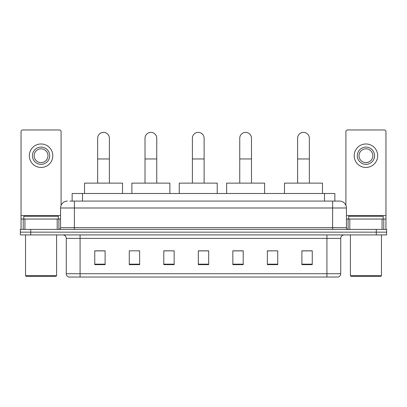 <?xml version="1.0" encoding="UTF-8"?>
<svg xmlns="http://www.w3.org/2000/svg" width="407" height="407" viewBox="0 0 407 407"><rect width="100%" height="100%" fill="white"/><g stroke="black" fill="none" stroke-linecap="round" stroke-linejoin="round"><path stroke-width="0.61" d="M72.141 201.083L72.141 193.488L334.859 193.488L334.859 201.083M70.05 201.083L339.524 201.083A6.904 6.904 0 0 1 346.428 207.987L346.428 227.666C346.52 228.703 347.1 229.283 348.158 229.395M69.892 201.083L74.379 201.083L74.379 207.987L60.572 207.987L60.572 227.666A1.725 1.725 0 0 1 58.842 229.395M67.476 201.083A6.904 6.904 0 0 0 60.572 207.987M30.708 229.395L20.35 229.395L20.35 232.153L30.708 232.153L20.35 232.153L20.35 234.915L30.708 234.915L30.708 232.153L376.292 232.153L30.708 232.153L30.708 229.395L376.292 229.395L376.292 232.153L386.65 232.153L376.292 232.153L376.292 234.915L30.708 234.915M376.292 234.915L386.65 234.915L386.65 229.395L376.292 229.395M346.428 207.987L332.621 207.987L332.621 201.083L339.524 201.083M340.735 273.723C340.639 275.376 339.809 276.48 338.248 277.035L326.923 277.035L326.923 273.723L340.735 273.723L340.735 238.37A3.454 3.454 0 0 1 344.185 234.915M326.923 277.035L68.752 277.035A3.454 3.454 0 0 1 66.265 273.723L66.265 238.37C66.061 236.274 64.911 235.124 62.815 234.915M312.25 264.642L312.25 250.834L301.892 250.834L301.892 264.642L312.25 264.642M277.727 264.642L277.727 250.834L267.368 250.834L267.368 264.642L277.727 264.642M243.203 264.642L243.203 250.834L232.845 250.834L232.845 264.642L243.203 264.642M105.108 264.642L105.108 250.834L94.75 250.834L94.75 264.642L105.108 264.642M139.632 264.642L139.632 250.834L129.273 250.834L129.273 264.642L139.632 264.642M174.155 264.642L174.155 250.834L163.797 250.834L163.797 264.642L174.155 264.642M208.679 264.642L208.679 250.834L198.321 250.834L198.321 264.642L208.679 264.642M277.727 250.834L267.368 250.9L277.727 250.834M174.155 250.834L163.797 250.9L174.155 250.834M138.456 250.9L139.632 250.9M233.191 250.9L243.203 250.9M208.679 250.9L198.321 250.9M105.108 250.9L94.75 250.9M312.25 250.9L301.892 250.9M57.204 229.395L57.204 219.037L24.924 219.037L24.924 229.395M61.091 205.362L61.091 131.69A1.725 1.725 0 0 0 59.361 129.965L22.767 129.965A1.725 1.725 0 0 0 21.042 131.69L21.042 219.037L24.924 219.037M57.204 219.037L60.572 219.037M21.042 229.395L21.042 219.037M41.066 147.09A8.633 8.633 0 0 0 32.433 155.718A8.633 8.633 0 0 0 41.066 164.352A8.633 8.633 0 0 0 49.695 155.718A8.633 8.633 0 0 0 41.066 147.09M41.066 148.814A6.904 6.904 0 0 0 34.157 155.718A6.904 6.904 0 0 0 41.066 162.622A6.904 6.904 0 0 0 47.97 155.718A6.904 6.904 0 0 0 41.066 148.814M41.066 167.455A11.737 11.737 0 0 0 52.803 155.718A11.737 11.737 0 0 0 41.066 143.981A11.737 11.737 0 0 0 29.324 155.718A11.737 11.737 0 0 0 41.066 167.455M55.912 276.348L26.221 276.348L25.529 275.656L56.598 275.656L55.912 276.348M25.529 234.915L25.529 275.656M56.598 234.915L56.598 275.656M58.328 219.037L58.328 216.275L23.804 216.275L23.804 219.037M97.649 183.13L97.649 138.248A5.871 5.871 0 0 1 103.52 132.382A5.871 5.871 0 0 1 109.386 138.248A5.871 5.871 0 0 0 103.52 132.382M109.386 183.13L109.386 138.248M122.507 193.488L122.507 183.13L84.529 183.13L84.529 193.488M145.014 183.13L145.014 138.248A5.871 5.871 0 0 1 150.885 132.382A5.871 5.871 0 0 1 156.756 138.248A5.871 5.871 0 0 0 150.885 132.382M156.756 183.13L156.756 138.248M169.872 193.488L169.872 183.13L131.899 183.13L131.899 193.488M192.384 183.13L192.384 138.248A5.871 5.871 0 0 1 198.255 132.382A5.871 5.871 0 0 1 204.121 138.248A5.871 5.871 0 0 0 198.255 132.382M204.121 183.13L204.121 138.248M217.241 193.488L217.241 183.13L179.263 183.13L179.263 193.488M239.748 183.13L239.748 138.248A5.871 5.871 0 0 1 245.619 132.382A5.871 5.871 0 0 1 251.49 138.248A5.871 5.871 0 0 0 245.619 132.382M251.49 183.13L251.49 138.248M264.606 193.488L264.606 183.13L226.633 183.13L226.633 193.488M297.614 183.13L297.614 138.248A5.871 5.871 0 0 1 303.48 132.382A5.871 5.871 0 0 1 309.351 138.248A5.871 5.871 0 0 0 303.48 132.382M309.351 183.13L309.351 138.248M322.471 193.488L322.471 183.13L284.493 183.13L284.493 193.488M382.076 229.395L382.076 219.037L349.796 219.037L349.796 229.395M385.958 229.395L385.958 219.037L385.958 229.395M382.076 219.037L385.958 219.037L385.958 131.69A1.725 1.725 0 0 0 384.233 129.965L347.639 129.965A1.725 1.725 0 0 0 345.909 131.69L345.909 205.362M346.428 219.037L349.796 219.037M365.934 147.09A8.633 8.633 0 0 0 357.305 155.718A8.633 8.633 0 0 0 365.934 164.352A8.633 8.633 0 0 0 374.567 155.718A8.633 8.633 0 0 0 365.934 147.09M365.934 148.814A6.904 6.904 0 0 0 359.03 155.718A6.904 6.904 0 0 0 365.934 162.622A6.904 6.904 0 0 0 372.843 155.718A6.904 6.904 0 0 0 365.934 148.814M365.934 167.455A11.737 11.737 0 0 0 377.676 155.718A11.737 11.737 0 0 0 365.934 143.981A11.737 11.737 0 0 0 354.197 155.718A11.737 11.737 0 0 0 365.934 167.455M380.779 276.348L351.088 276.348L350.402 275.656L381.471 275.656L380.779 276.348M350.402 234.915L350.402 275.656M381.471 234.915L381.471 275.656M383.196 219.037L383.196 216.275L348.672 216.275L348.672 219.037M82.499 201.083L82.499 193.488M324.501 201.083L324.501 193.488M74.379 229.395L74.379 227.666L346.428 227.666M60.572 227.666L74.379 227.666L74.379 207.987L332.621 207.987L332.621 229.395M326.923 234.915L326.923 238.37L66.265 238.37M340.735 238.37L326.923 238.37L326.923 273.723L80.077 273.723L80.077 277.035M66.265 273.723L80.077 273.723L80.077 234.915M208.679 264.163L198.321 264.163M174.155 264.163L163.797 264.163M139.632 264.163L129.273 264.163M105.108 264.163L94.75 264.163M243.203 264.163L232.845 264.163M277.727 264.163L267.368 264.163M312.25 264.163L301.892 264.163M60.572 215.583L21.042 215.583M58.903 219.037L58.903 229.39M21.067 219.037L21.067 229.395M23.224 229.395L23.224 219.037M97.649 158.964L109.386 158.964M145.014 158.964L156.756 158.964M192.384 158.964L204.121 158.964M239.748 158.964L251.49 158.964M297.614 158.964L309.351 158.964M385.958 215.583L346.428 215.583M385.933 229.395L385.933 219.037M383.776 219.037L383.776 229.395M348.097 229.39L348.097 219.037"/></g></svg>

